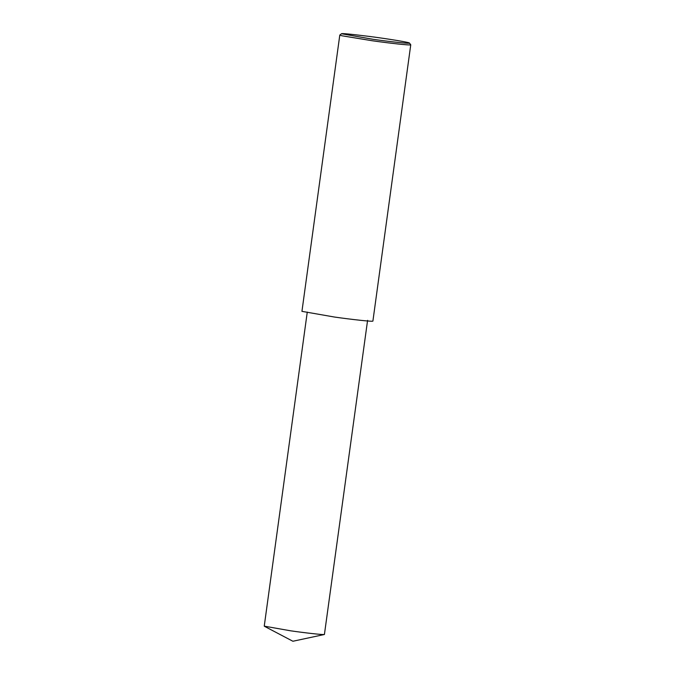 <?xml version="1.0" encoding="UTF-8"?>
<svg xmlns="http://www.w3.org/2000/svg" width="675" height="675" viewBox="0 0 675 675"><rect width="100%" height="100%" fill="white"/><g stroke="black" fill="none" stroke-linecap="round" stroke-linejoin="round"><path stroke-width="1.01" d="M409.463 43.057L410.754 44.786C410.999 45.613 388.868 43.116 372.355 40.77L341.769 35.75L339.795 35.066L341.499 33.75C341.44 33.227 350.485 34.087 368.634 36.34C386.404 38.602 409.582 42.322 409.463 43.057C410.476 43.968 389.222 41.597 373.14 39.319L341.499 33.75M410.754 44.786L372.904 321.072C373.148 321.899 351.017 319.402 334.513 317.048L301.944 311.352L339.795 35.066M367.588 320.338L324.413 634.492C322.81 634.922 304.231 632.762 290.824 630.838L264.246 626.147L307.268 312.078M264.372 626.265L292.899 641.25L324.413 634.492"/></g></svg>
